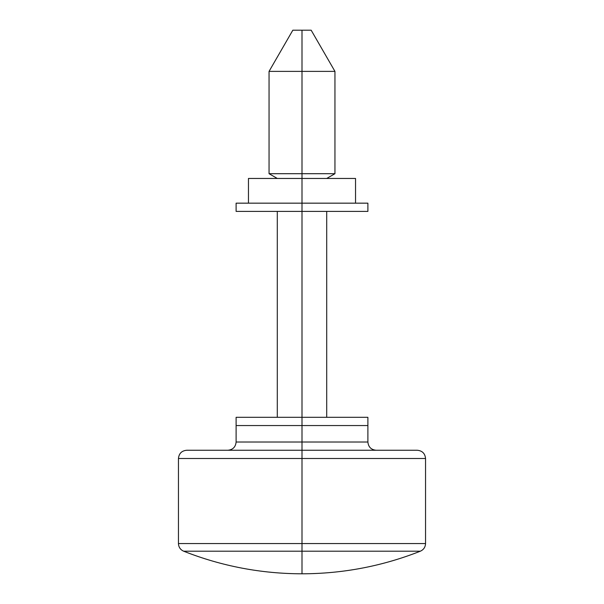 <?xml version="1.0" encoding="UTF-8"?>
<svg xmlns="http://www.w3.org/2000/svg" width="604" height="604" viewBox="0 0 604 604"><rect width="100%" height="100%" fill="white"/><g stroke="black" fill="none" stroke-linecap="round" stroke-linejoin="round"><path stroke-width="0.91" d="M248.463 178.452L302 178.452L302 173.703L302 178.452L355.537 178.452L302 178.452L302 203.163L302 178.452L248.463 178.452L248.463 203.163M420.346 551.203L302 551.203L302 573.8C342.868 573.725 382.317 566.19 420.346 551.203C382.317 566.19 342.868 573.725 302 573.8C261.132 573.725 221.683 566.19 183.654 551.203L302 551.203L302 543.547L178.452 543.547L302 543.547L178.452 543.547L302 543.547L302 458.489L178.452 458.489L302 458.489L302 442.015L367.889 442.015L236.111 442.015L302 442.015L302 425.548L236.111 425.548L302 425.548L236.111 425.548L302 425.548L302 442.015L367.889 442.015L236.111 442.015L302 442.015L302 450.252L186.689 450.252L417.311 450.252C422.302 450.75 425.05 453.498 425.548 458.489L425.548 543.547C425.367 547.156 423.638 549.708 420.346 551.203L183.654 551.203C221.683 566.19 261.132 573.725 302 573.8L302 543.547L425.548 543.547L302 543.547L425.548 543.547L302 543.547L302 458.489L178.452 458.489L425.548 458.489L302 458.489L425.548 458.489L302 458.489L302 450.252L417.311 450.252L186.689 450.252C181.698 450.75 178.95 453.498 178.452 458.489L178.452 543.547C178.633 547.156 180.362 549.708 183.654 551.203M302 173.703L269.052 173.703L302 173.703L302 30.2L292.834 30.2L302 30.2L302 71.385L269.052 71.385L302 71.385L302 173.703L334.948 173.703L302 173.703M376.126 450.252C371.135 449.754 368.387 447.013 367.889 442.015L367.889 425.548L302 425.548L302 211.4L302 417.311L236.111 417.311L302 417.311L236.111 417.311L236.111 442.015C235.613 447.013 232.865 449.754 227.874 450.252M302 425.548L367.889 425.548L236.111 425.548L367.889 425.548L302 425.548L367.889 425.548L367.889 417.311L302 417.311L367.889 417.311L302 417.311L302 425.548M311.166 30.2L302 30.2L311.166 30.2L334.948 71.385L302 71.385L334.948 71.385L334.948 173.703L326.711 178.452M302 203.163L236.111 203.163L302 203.163L236.111 203.163L236.111 211.4L302 211.4L236.111 211.4L302 211.4L302 203.163L367.889 203.163L302 203.163L302 211.4L367.889 211.4L302 211.4L367.889 211.4L367.889 203.163L302 203.163M355.537 178.452L355.537 203.163M277.289 178.452L269.052 173.703L269.052 71.385L292.834 30.2M277.289 211.4L277.289 417.311M326.711 211.4L326.711 417.311"/></g></svg>
